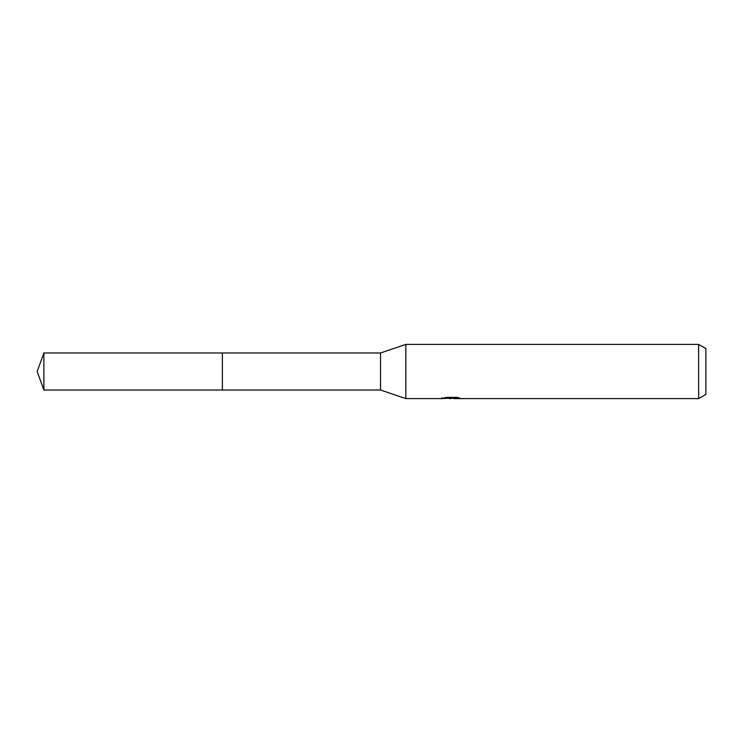 <?xml version="1.0" encoding="UTF-8"?>
<svg xmlns="http://www.w3.org/2000/svg" width="743" height="743" viewBox="0 0 743 743"><rect width="100%" height="100%" fill="white"/><g stroke="black" fill="none" stroke-linecap="round" stroke-linejoin="round"><path stroke-width="1.11" d="M441.983 397.644L441.797 398.61L405.836 398.61L380.537 390.019L222.398 390.019L222.398 352.981L380.537 352.981L405.836 344.39L698.624 344.39L705.85 348.56L705.85 394.44L698.624 398.61L453.889 398.61L453.787 397.691L455.143 397.384M380.537 390.019L380.537 352.981M405.836 398.61L405.836 344.39M453.787 398.183L447.871 398.341M451.02 398.61L449.738 398.61M698.624 398.61L698.624 344.39M441.983 398.554L452.106 398.09L443.441 398.09L446.264 397.384L456.954 397.384L460.056 398.174L453.787 398.592M452.106 397.384L452.106 398.09M43.893 390.029L43.893 352.971L222.398 352.971L222.398 390.029L43.893 390.029L37.15 371.5L43.893 352.971M452.106 397.709L453.787 397.709"/></g></svg>
